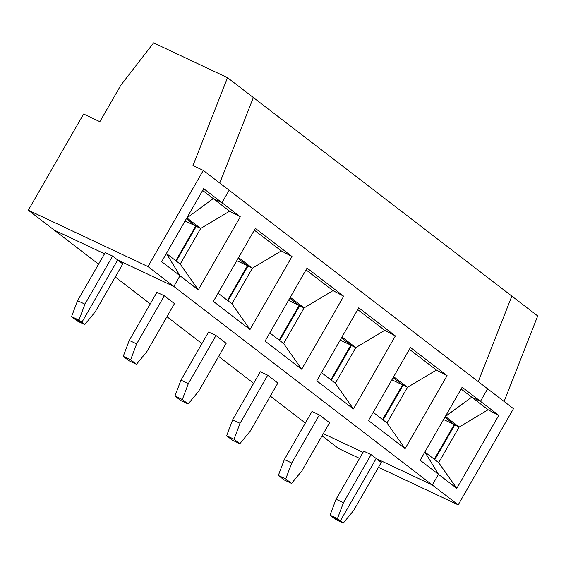 <?xml version="1.0" encoding="UTF-8"?>
<svg xmlns="http://www.w3.org/2000/svg" width="566" height="566" viewBox="0 0 566 566"><rect width="100%" height="100%" fill="white"/><g stroke="black" fill="none" stroke-linecap="round" stroke-linejoin="round"><path stroke-width="0.85" d="M166.39 253.483L179.988 275.755L161.671 261.683L203.661 188.662L221.978 202.727L229.152 190.261L203.3 170.408L192.992 165.548L227.511 77.683L253.356 97.536L219.771 183.051L253.356 97.536L537.7 315.955L504.108 401.471M378.477 467.311L458.184 504.865L513.489 408.68L229.152 190.261L221.978 202.727L213.233 198.609L186.957 217.917L213.233 198.609L202.628 190.459M186.872 217.86L200.689 228.473L229.619 211.196L240.295 216.799L198.305 289.827L179.988 275.755L166.468 253.54L180.207 264.096L200.689 228.473L196.409 226.457L186.363 218.738M71.549 316.62L77.556 300.695L84.95 304.175L78.936 320.094L71.549 316.62L74.457 318.849L81.844 322.33L117.693 259.992L173.84 286.446L179.988 275.755L173.84 286.446L147.995 266.586L28.3 210.198L83.605 114.014L99.864 121.676L120.834 85.197L153.627 42.875L227.511 77.683M98.562 264.173L54.152 230.058L104.526 253.787L54.152 230.058L28.3 210.198M78.936 320.094L81.844 322.33L117.693 259.992L112.599 256.08L105.212 252.599L77.556 300.695M112.599 256.08L84.95 304.175M203.3 170.408L147.995 266.586M445.364 416.42L471.726 397.176L480.47 401.294L487.644 388.821L480.47 401.294L498.788 415.366L456.797 488.387L438.48 474.322L432.332 485.005L376.185 458.552L340.336 520.89L332.95 517.409L335.85 519.645L343.244 523.125L353.616 510.553L381.272 462.464L376.185 458.552L340.336 520.89L343.244 523.125M458.184 504.865L173.84 286.446L117.693 259.992L122.78 263.897L95.123 311.993L84.751 324.566L77.358 321.085L74.457 318.849L81.844 322.33L84.751 324.566M488.111 409.756L471.726 397.176L445.442 416.484L459.182 427.033L488.111 409.756L498.788 415.366M443.574 419.533L454.243 424.557L444.841 417.333L454.901 425.016L459.182 427.033L438.7 462.655L456.797 488.387M434.794 459.656L454.767 424.917M454.243 424.557L434.285 459.267M322.047 435.841L338.489 448.477L359.544 458.396M478.256 381.618L511.848 296.103L478.256 381.618M363.018 452.354L323.306 433.641L363.018 452.354M424.882 452.043L438.48 474.322L424.96 452.107L438.7 462.655M343.442 502.735L337.428 518.661L330.042 515.18L336.048 499.254L343.442 502.735L371.091 454.647L376.185 458.552L432.332 485.005L438.48 474.322L420.163 460.25L462.153 387.222L480.47 401.294L471.726 397.176L461.12 389.019M405.1 448.675L368.466 420.538L410.456 347.51L447.09 375.654L405.1 448.675L387.002 422.943L407.485 387.321L436.414 370.044L409.416 349.307M229.619 211.196L213.233 198.609L221.978 202.727L240.295 216.799M353.403 408.963L316.762 380.826L358.759 307.798L395.393 335.935L353.403 408.963L335.305 383.232L355.788 347.609L384.717 330.332L395.393 335.935M301.699 369.251L265.065 341.114L307.055 268.086L343.696 296.223L301.699 369.251L283.601 343.52L304.091 307.897L333.013 290.62L343.696 296.223M250.002 329.539L213.368 301.395L255.358 228.374L291.999 256.511L250.002 329.539L231.904 303.808L252.394 268.185L281.316 250.908L291.999 256.511M391.877 379.821L402.546 384.845L382.588 419.555M239.843 443.702L250.222 431.129L277.871 383.033L267.697 375.216L240.041 423.311L234.034 439.237L239.843 443.702L232.456 440.221L226.641 435.756L232.654 419.83L260.31 371.735L267.697 375.216M341.461 337.881L351.5 345.593L355.788 347.609L341.97 336.996M331.393 380.232L351.373 345.493M340.18 340.102L350.842 345.133L341.44 337.909M350.842 345.133L330.884 379.843M291.745 463.023L319.394 414.935L312.007 411.454L284.351 459.542L291.745 463.023L285.731 478.949L278.338 475.468L284.351 459.542M226.641 435.756L234.034 439.237M321.481 372.619L335.305 383.232M384.717 330.332L357.719 309.595M188.145 403.99L198.525 391.417L226.174 343.321L216 335.504L188.344 383.599L182.33 399.525L188.145 403.99L180.759 400.509L174.944 396.044L180.957 380.119L208.606 332.023L216 335.504M289.764 298.162L299.803 305.881L304.091 307.897L290.266 297.284M279.696 340.52L299.676 305.781M288.476 300.39L299.145 305.421L289.742 298.197M299.145 305.421L279.187 340.131M232.654 419.83L240.041 423.311M174.944 396.044L182.33 399.525M269.784 332.907L283.601 343.52M333.013 290.62L306.022 269.883M136.448 364.278L146.82 351.705L174.477 303.609L164.303 295.792L136.647 343.887L130.633 359.813L136.448 364.278L129.062 360.797L123.246 356.332L129.26 340.407L156.909 292.311L164.303 295.792M238.06 258.45L248.106 266.169L252.394 268.185L238.569 257.572M227.999 300.808L247.972 266.07M236.779 260.678L247.448 265.709L238.045 258.485M247.448 265.709L227.49 300.419M180.957 380.119L188.344 383.599M123.246 356.332L130.633 359.813M218.087 293.195L231.904 303.808M281.316 250.908L254.325 230.171M198.305 289.827L180.207 264.096M176.302 261.096L196.275 226.358M185.082 220.966L195.751 225.997L186.348 218.773M195.751 225.997L175.793 260.707M129.26 340.407L136.647 343.887M278.338 475.468L284.153 479.933L291.547 483.414L301.919 470.841L329.575 422.745L319.394 414.935M291.547 483.414L285.731 478.949M402.546 384.845L393.144 377.621M383.097 419.944L403.07 385.205M330.042 515.18L332.95 517.409L340.336 520.89L337.428 518.661M336.048 499.254L363.705 451.166L371.091 454.647M305.357 423.021L270.343 396.129M253.653 383.309L218.646 356.417M201.956 343.597L166.949 316.705M150.259 303.885L115.252 276.993M436.414 370.044L447.09 375.654M373.178 412.331L387.002 422.943M393.158 377.593L403.197 385.305L407.485 387.321L393.667 376.708"/></g></svg>
